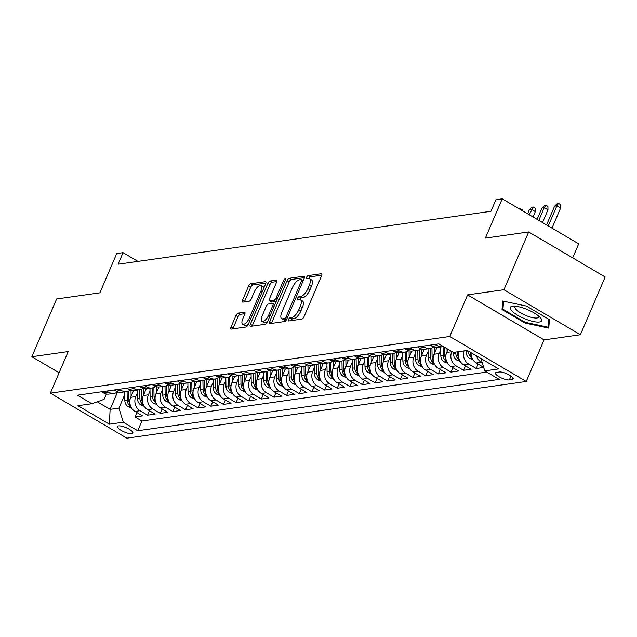 <?xml version="1.0" encoding="UTF-8"?>
<svg xmlns="http://www.w3.org/2000/svg" width="637" height="637" viewBox="0 0 637 637"><rect width="100%" height="100%" fill="white"/><g stroke="black" fill="none" stroke-linecap="round" stroke-linejoin="round"><path stroke-width="0.96" d="M288.473 319.495A1.8 0.717 -59.5 0 0 288.434 320.921A1.8 0.717 -59.5 0 0 288.665 320.96L301.842 319.089A2.572 1.027 -59.5 0 0 304.056 316.645L321.55 275.821A2.572 1.027 -59.5 0 0 321.613 273.791A2.572 1.027 -59.5 0 0 321.287 273.735L308.101 275.606A1.8 0.717 -59.5 0 0 306.556 277.318A1.8 0.717 -59.5 0 0 306.508 278.743A1.8 0.717 -59.5 0 0 306.739 278.775L308.443 278.536A8.217 3.289 -59.5 0 1 309.51 278.711A8.217 3.289 -59.5 0 1 309.303 285.233L307.846 288.633A8.217 3.289 -59.5 0 1 300.768 296.452L299.064 296.691A1.8 0.717 -59.5 0 0 297.511 298.403A1.8 0.717 -59.5 0 0 297.471 299.828A1.8 0.717 -59.5 0 0 297.702 299.868L299.406 299.629A8.217 3.289 -59.5 0 1 300.465 299.796A8.217 3.289 -59.5 0 1 300.266 306.317L298.809 309.725A8.217 3.289 -59.5 0 1 291.73 317.545L290.026 317.783A1.8 0.717 -59.5 0 0 288.473 319.495M131.779 433.693A8.377 2.333 -156.8 0 0 132.87 433.104A8.377 2.333 -156.8 0 0 127.711 428.414A8.377 2.333 -156.8 0 0 118.554 425.906A8.377 2.333 -156.8 0 0 117.471 426.503A8.377 2.333 -156.8 0 0 122.63 431.193A8.377 2.333 -156.8 0 0 131.779 433.693M238.166 313.109A2.572 1.027 -59.5 0 0 235.953 315.554L231.048 327.012A2.572 1.027 -59.5 0 0 230.984 329.05A2.572 1.027 -59.5 0 0 231.319 329.098L245.954 327.02A2.572 1.027 -59.5 0 0 248.167 324.575L265.661 283.76A2.572 1.027 -59.5 0 0 265.725 281.721A2.572 1.027 -59.5 0 0 265.39 281.665L250.755 283.744A2.572 1.027 -59.5 0 0 248.541 286.188L242.609 300.019A2.572 1.027 -59.5 0 0 242.554 302.057A2.572 1.027 -59.5 0 0 242.88 302.113L249.147 301.221A2.572 1.027 -59.5 0 0 251.36 298.777L254.298 291.921A6.872 2.755 -59.5 0 1 261.106 285.527A6.872 2.755 -59.5 0 1 260.939 290.982L249.417 317.855A6.872 2.755 -59.5 0 1 242.617 324.249A6.872 2.755 -59.5 0 1 242.785 318.795L244.704 314.312A2.572 1.027 -59.5 0 0 244.767 312.273A2.572 1.027 -59.5 0 0 244.433 312.226L238.166 313.109L240.237 314.328A2.572 1.027 -59.5 0 0 238.023 316.772L233.11 328.222A2.572 1.027 -59.5 0 0 232.887 328.875M503.915 289.716L467.582 294.875L544.054 339.887L580.395 334.736L503.915 289.716L528.678 231.956L485.386 238.103L502.219 198.832L495.897 199.723L490.952 211.277L118.1 264.204L123.045 252.65L116.73 253.55L99.898 292.829L56.605 298.968L31.85 356.728L59.098 372.772M467.582 294.875L449.754 336.463L50.363 393.156L68.191 351.568L31.85 356.728M269.626 321.534A2.572 1.027 -59.5 0 0 269.57 323.572A2.572 1.027 -59.5 0 0 269.897 323.62L284.54 321.542A2.572 1.027 -59.5 0 0 286.754 319.105L304.247 278.281A2.572 1.027 -59.5 0 0 304.311 276.243A2.572 1.027 -59.5 0 0 303.976 276.187L289.341 278.265A2.572 1.027 -59.5 0 0 287.128 280.71L269.626 321.534L271.696 322.752A2.572 1.027 -59.5 0 0 271.466 323.397M265.247 324.281L250.604 326.359A2.572 1.027 -59.5 0 1 250.277 326.311A2.572 1.027 -59.5 0 1 250.341 324.273L267.835 283.449A2.572 1.027 -59.5 0 1 270.048 281.005L276.315 280.113A2.572 1.027 -59.5 0 1 276.641 280.169A2.572 1.027 -59.5 0 1 276.577 282.207L269.483 298.761A2.572 1.027 -59.5 0 0 269.419 300.799A2.572 1.027 -59.5 0 0 269.754 300.855L273.91 300.266A2.572 1.027 -59.5 0 0 276.124 297.821L283.505 280.583A1.8 0.717 -59.5 0 1 285.288 278.91A1.8 0.717 -59.5 0 1 285.249 280.336L267.46 321.836A2.572 1.027 -59.5 0 1 265.247 324.281M528.678 231.956L605.15 276.976L580.395 334.736M136.867 412.529L134.972 416.956L142.553 415.881L135.012 411.438L140.068 410.722A10.471 9.141 -98.1 0 1 135.761 396.612L137.377 392.846M149.504 410.738L147.609 415.165L155.197 414.09L147.649 409.647L152.705 408.93A10.471 9.141 -98.1 0 1 148.397 394.821L150.013 391.046M162.148 408.946L160.253 413.365L167.834 412.29L160.285 407.855L165.341 407.131A10.471 9.141 -98.1 0 1 161.034 393.029L162.65 389.255M174.785 407.154L172.89 411.574L180.47 410.499L172.93 406.056L177.986 405.339A10.471 9.141 -98.1 0 1 173.678 391.229L175.294 387.463M187.421 405.355L185.526 409.782L193.115 408.707L185.566 404.264L190.622 403.547A10.471 9.141 -98.1 0 1 186.315 389.438L187.931 385.672M200.066 403.563L198.163 407.983L205.751 406.908L198.203 402.473L203.259 401.748A10.471 9.141 -98.1 0 1 198.951 387.646L200.567 383.872M212.702 401.772L210.807 406.191L218.387 405.116L210.847 400.673L215.903 399.956A10.471 9.141 -98.1 0 1 211.595 385.847L213.212 382.081M225.339 399.972L223.444 404.399L231.032 403.325L223.483 398.881L228.54 398.165A10.471 9.141 -98.1 0 1 224.232 384.055L225.848 380.289M237.983 398.181L236.08 402.608L243.668 401.525L236.12 397.09L241.176 396.373A10.471 9.141 -98.1 0 1 236.868 382.264L238.485 378.489M250.62 396.389L248.725 400.808L256.305 399.733L248.764 395.29L253.821 394.574A10.471 9.141 -98.1 0 1 249.513 380.464L251.129 376.698M263.256 394.59L261.361 399.017L268.941 397.942L261.401 393.499L266.457 392.782A10.471 9.141 -98.1 0 1 262.149 378.673L263.766 374.906M275.901 392.798L273.998 397.225L281.586 396.142L274.037 391.707L279.094 390.991A10.471 9.141 -98.1 0 1 274.786 376.881L276.402 373.107M288.537 391.007L286.642 395.426L294.222 394.351L286.682 389.908L291.738 389.191A10.471 9.141 -98.1 0 1 287.43 375.082L289.047 371.315M301.174 389.207L299.279 393.634L306.859 392.559L299.318 388.116L304.375 387.4A10.471 9.141 -98.1 0 1 300.067 373.29L301.683 369.524M313.818 387.415L311.915 391.843L319.503 390.76L311.955 386.325L317.011 385.608A10.471 9.141 -98.1 0 1 312.703 371.498L314.32 367.724M326.455 385.624L324.559 390.043L332.14 388.968L324.599 384.525L329.655 383.808A10.471 9.141 -98.1 0 1 325.348 369.699L326.964 365.933M339.091 383.824L337.196 388.252L344.776 387.177L337.236 382.733L342.292 382.017A10.471 9.141 -98.1 0 1 337.984 367.907L339.601 364.141M351.728 382.033L349.832 386.46L357.421 385.377L349.872 380.942L354.928 380.225A10.471 9.141 -98.1 0 1 350.621 366.116L352.237 362.342M364.372 380.241L362.477 384.66L370.057 383.585L362.517 379.142L367.573 378.426A10.471 9.141 -98.1 0 1 363.265 364.324L364.882 360.55M377.008 378.442L375.113 382.869L382.694 381.794L375.153 377.351L380.209 376.634A10.471 9.141 -98.1 0 1 375.902 362.525L377.518 358.758M389.645 376.65L387.75 381.077L395.338 379.994L387.79 375.559L392.846 374.843A10.471 9.141 -98.1 0 1 388.538 360.733L390.155 356.959M402.289 374.859L400.394 379.278L407.975 378.203L400.434 373.76L405.482 373.043A10.471 9.141 -98.1 0 1 401.183 358.942L402.799 355.167M414.926 373.059L413.031 377.486L420.611 376.411L413.071 371.968L418.127 371.252A10.471 9.141 -98.1 0 1 413.819 357.142L415.435 353.376M427.562 371.267L425.667 375.695L433.256 374.612L425.707 370.177L430.763 369.46A10.471 9.141 -98.1 0 1 426.456 355.35L428.072 351.576M440.207 369.476L438.312 373.895L445.892 372.82L438.352 368.377L443.4 367.66A10.471 9.141 -98.1 0 1 439.1 353.559L440.716 349.785M452.843 367.676L450.948 372.104L458.529 371.029L450.988 366.586L456.044 365.869A10.471 9.141 -98.1 0 1 451.737 351.759L451.832 351.536M465.48 365.885L463.585 370.312L471.173 369.237L463.625 364.794L468.681 364.077A10.471 9.141 -98.1 0 1 464.023 350.899M478.124 364.093L476.229 368.512L483.69 367.453M135.012 411.438A10.471 9.141 81.9 0 1 130.704 397.329L133.611 390.553M147.649 409.647A10.471 9.141 81.9 0 1 143.341 395.537L146.247 388.753M160.285 407.855A10.471 9.141 81.9 0 1 155.985 393.746L158.892 386.962M172.93 406.056A10.471 9.141 81.9 0 1 168.622 391.946L171.528 385.17M185.566 404.264A10.471 9.141 81.9 0 1 181.258 390.155L184.165 383.378M198.203 402.473A10.471 9.141 81.9 0 1 193.903 388.363L196.809 381.579M210.847 400.673A10.471 9.141 81.9 0 1 206.539 386.563L209.446 379.787M223.483 398.881A10.471 9.141 81.9 0 1 219.176 384.772L222.082 377.996M236.12 397.09A10.471 9.141 81.9 0 1 231.812 382.98L234.719 376.196M248.764 395.29A10.471 9.141 81.9 0 1 244.457 381.189L247.363 374.405M261.401 393.499A10.471 9.141 81.9 0 1 257.093 379.389L260 372.613M274.037 391.707A10.471 9.141 81.9 0 1 269.73 377.598L272.636 370.814M286.682 389.908A10.471 9.141 81.9 0 1 282.374 375.806L285.28 369.022M299.318 388.116A10.471 9.141 81.9 0 1 295.011 374.007L297.917 367.231M311.955 386.325A10.471 9.141 81.9 0 1 307.647 372.215L310.553 365.431M324.599 384.525A10.471 9.141 81.9 0 1 320.292 370.423L323.198 363.639M337.236 382.733A10.471 9.141 81.9 0 1 332.928 368.624L335.834 361.848M349.872 380.942A10.471 9.141 81.9 0 1 345.565 366.832L348.471 360.048M362.517 379.142A10.471 9.141 81.9 0 1 358.209 365.041L361.115 358.257M375.153 377.351A10.471 9.141 81.9 0 1 370.845 363.241L373.752 356.465M387.79 375.559A10.471 9.141 81.9 0 1 383.482 361.45L386.388 354.666M400.434 373.76A10.471 9.141 81.9 0 1 396.126 359.658L399.033 352.874M413.071 371.968A10.471 9.141 81.9 0 1 408.763 357.859L411.669 351.083M425.707 370.177A10.471 9.141 81.9 0 1 421.399 356.067L424.306 349.283M438.352 368.377A10.471 9.141 81.9 0 1 434.044 354.276L436.95 347.491M450.988 366.586A10.471 9.141 81.9 0 1 446.68 352.476L448.042 349.307M499.32 372.008L496.542 372.406A8.114 2.261 -156.8 0 0 495.49 372.979A8.114 2.261 -156.8 0 0 500.491 377.526A8.114 2.261 -156.8 0 0 509.361 379.947L512.14 379.556A8.114 2.261 -156.8 0 0 513.191 378.975A8.114 2.261 -156.8 0 0 508.191 374.437A8.114 2.261 -156.8 0 0 499.32 372.008M449.754 336.463L526.234 381.475L126.843 438.168L50.363 393.156M134.972 416.956L141.892 421.033L137.735 430.739L499.217 379.421L484.741 370.909L480.967 358.527M137.735 430.739L123.267 422.22L109.365 424.194L77.945 405.705L91.847 403.731L77.38 395.211L438.861 343.9L453.329 352.412L467.232 350.446L498.652 368.934L484.741 370.909M101.602 391.771L103.592 392.949A10.471 9.141 81.9 0 0 109.023 394.072L114.079 393.355A10.471 9.141 -98.1 0 1 108.648 392.233L106.658 391.054M114.238 389.979L116.229 391.15A10.471 9.141 81.9 0 0 121.667 392.281L126.723 391.556A10.471 9.141 -98.1 0 1 121.285 390.433L119.294 389.263M126.874 388.188L128.873 389.358A10.471 9.141 81.9 0 0 134.303 390.481L139.36 389.764A10.471 9.141 -98.1 0 1 133.929 388.642L131.931 387.471M139.519 386.388L141.51 387.567A10.471 9.141 81.9 0 0 146.94 388.689L151.996 387.973A10.471 9.141 -98.1 0 1 146.566 386.85L144.575 385.672M152.155 384.597L154.146 385.775A10.471 9.141 81.9 0 0 159.584 386.898L164.641 386.181A10.471 9.141 -98.1 0 1 159.202 385.051L157.212 383.88M164.792 382.805L166.79 383.976A10.471 9.141 81.9 0 0 172.221 385.098L177.277 384.382A10.471 9.141 -98.1 0 1 171.847 383.259L169.848 382.089M177.436 381.006L179.427 382.184A10.471 9.141 81.9 0 0 184.857 383.307L189.914 382.59A10.471 9.141 -98.1 0 1 184.483 381.467L182.493 380.289M190.073 379.214L192.063 380.393A10.471 9.141 81.9 0 0 197.502 381.515L202.558 380.799A10.471 9.141 -98.1 0 1 197.12 379.668L195.129 378.497M202.709 377.423L204.708 378.593A10.471 9.141 81.9 0 0 210.138 379.716L215.195 378.999A10.471 9.141 -98.1 0 1 209.764 377.876L207.766 376.706M215.354 375.631L217.344 376.801A10.471 9.141 81.9 0 0 222.775 377.924L227.831 377.208A10.471 9.141 -98.1 0 1 222.401 376.085L220.41 374.906M227.99 373.831L229.981 375.01A10.471 9.141 81.9 0 0 235.419 376.133L240.475 375.416A10.471 9.141 -98.1 0 1 235.037 374.285L233.046 373.115M240.627 372.04L242.625 373.21A10.471 9.141 81.9 0 0 248.056 374.333L253.112 373.616A10.471 9.141 -98.1 0 1 247.682 372.494L245.683 371.323M253.271 370.248L255.262 371.419A10.471 9.141 81.9 0 0 260.692 372.541L265.748 371.825A10.471 9.141 -98.1 0 1 260.318 370.702L258.327 369.524M265.908 368.449L267.898 369.627A10.471 9.141 81.9 0 0 273.337 370.75L278.393 370.033A10.471 9.141 -98.1 0 1 272.954 368.911L270.964 367.732M278.544 366.657L280.543 367.828A10.471 9.141 81.9 0 0 285.973 368.95L291.029 368.234A10.471 9.141 -98.1 0 1 285.599 367.111L283.6 365.941M291.189 364.866L293.179 366.036A10.471 9.141 81.9 0 0 298.61 367.159L303.666 366.442A10.471 9.141 -98.1 0 1 298.235 365.32L296.245 364.141M303.825 363.066L305.816 364.245A10.471 9.141 81.9 0 0 311.254 365.367L316.302 364.651A10.471 9.141 -98.1 0 1 310.872 363.528L308.881 362.349M316.462 361.275L318.46 362.445A10.471 9.141 81.9 0 0 323.891 363.568L328.947 362.851A10.471 9.141 -98.1 0 1 323.516 361.728L321.518 360.558M329.106 359.483L331.097 360.653A10.471 9.141 81.9 0 0 336.527 361.776L341.583 361.06A10.471 9.141 -98.1 0 1 336.153 359.937L334.154 358.766M341.743 357.683L343.733 358.862A10.471 9.141 81.9 0 0 349.172 359.985L354.22 359.268A10.471 9.141 -98.1 0 1 348.789 358.145L346.799 356.967M354.379 355.892L356.378 357.062A10.471 9.141 81.9 0 0 361.808 358.193L366.864 357.468A10.471 9.141 -98.1 0 1 361.434 356.346L359.435 355.175M367.023 354.1L369.014 355.271A10.471 9.141 81.9 0 0 374.445 356.394L379.501 355.677A10.471 9.141 -98.1 0 1 374.07 354.554L372.072 353.384M379.66 352.301L381.651 353.479A10.471 9.141 81.9 0 0 387.081 354.602L392.137 353.885A10.471 9.141 -98.1 0 1 386.707 352.763L384.716 351.584M392.296 350.509L394.295 351.68A10.471 9.141 81.9 0 0 399.725 352.81L404.782 352.086A10.471 9.141 -98.1 0 1 399.343 350.963L397.353 349.793M404.933 348.718L406.932 349.888A10.471 9.141 81.9 0 0 412.362 351.011L417.418 350.294A10.471 9.141 -98.1 0 1 411.988 349.172L409.989 348.001M417.577 346.918L419.568 348.097A10.471 9.141 81.9 0 0 424.998 349.219L430.055 348.503A10.471 9.141 -98.1 0 1 424.624 347.38L422.634 346.202M430.214 345.127L432.212 346.297A10.471 9.141 81.9 0 0 437.643 347.428L442.699 346.703A10.471 9.141 -98.1 0 1 437.261 345.58L435.27 344.41M483.658 367.35L476.261 363.002A10.471 9.141 -98.1 0 1 471.077 352.707M482.281 362.851L481.317 362.278A10.471 9.141 -98.1 0 1 476.58 355.948M476.229 368.512L468.681 364.077M463.585 370.312L456.044 365.869M450.948 372.104L443.4 367.66M438.312 373.895L430.763 369.46M425.667 375.695L418.127 371.252M413.031 377.486L405.482 373.043M400.394 379.278L392.846 374.843M387.75 381.077L380.209 376.634M375.113 382.869L367.573 378.426M362.477 384.66L354.928 380.225M349.832 386.46L342.292 382.017M337.196 388.252L329.655 383.808M324.559 390.043L317.011 385.608M311.915 391.843L304.375 387.4M299.279 393.634L291.738 389.191M286.642 395.426L279.094 390.991M273.998 397.225L266.457 392.782M261.361 399.017L253.821 394.574M248.725 400.808L241.176 396.373M236.08 402.608L228.54 398.165M223.444 404.399L215.903 399.956M210.807 406.191L203.259 401.748M198.163 407.983L190.622 403.547M185.526 409.782L177.986 405.339M172.89 411.574L165.341 407.131M160.253 413.365L152.705 408.93M147.609 415.165L140.068 410.722M141.892 421.033L486.74 372.08M117.566 391.986L110.113 409.368L118.96 408.11L124.733 394.637M572.687 257.866L578.699 243.844L502.219 198.832M544.054 339.887L526.234 381.475M137.895 261.393L123.045 252.65M97.246 401.796L110.113 409.368L109.365 424.194M106.371 394.008L104.078 399.351L91.847 403.731M443.4 346.576A10.471 9.141 -98.1 0 1 442.699 346.703M433.717 347.006A10.471 9.141 -98.1 0 1 430.055 348.503M458.966 351.616A10.471 9.141 81.9 0 0 463.625 364.794M421.073 348.805A10.471 9.141 -98.1 0 1 417.418 350.294M408.436 350.597A10.471 9.141 -98.1 0 1 404.782 352.086M395.8 352.388A10.471 9.141 -98.1 0 1 392.137 353.885M383.156 354.188A10.471 9.141 -98.1 0 1 379.501 355.677M370.519 355.979A10.471 9.141 -98.1 0 1 366.864 357.468M357.883 357.771A10.471 9.141 -98.1 0 1 354.22 359.268M345.238 359.571A10.471 9.141 -98.1 0 1 341.583 361.06M332.602 361.362A10.471 9.141 -98.1 0 1 328.947 362.851M319.965 363.154A10.471 9.141 -98.1 0 1 316.302 364.651M307.321 364.953A10.471 9.141 -98.1 0 1 303.666 366.442M294.684 366.745A10.471 9.141 -98.1 0 1 291.029 368.234M282.048 368.536A10.471 9.141 -98.1 0 1 278.393 370.033M269.403 370.336A10.471 9.141 -98.1 0 1 265.748 371.825M256.767 372.127A10.471 9.141 -98.1 0 1 253.112 373.616M244.13 373.919A10.471 9.141 -98.1 0 1 240.475 375.416M231.486 375.719A10.471 9.141 -98.1 0 1 227.831 377.208M218.849 377.51A10.471 9.141 -98.1 0 1 215.195 378.999M206.213 379.302A10.471 9.141 -98.1 0 1 202.558 380.799M193.568 381.093A10.471 9.141 -98.1 0 1 189.914 382.59M180.932 382.893A10.471 9.141 -98.1 0 1 177.277 384.382M168.295 384.684A10.471 9.141 -98.1 0 1 164.641 386.181M155.651 386.476A10.471 9.141 -98.1 0 1 151.996 387.973M143.014 388.275A10.471 9.141 -98.1 0 1 139.36 389.764M130.378 390.067A10.471 9.141 -98.1 0 1 126.723 391.556M117.741 391.859A10.471 9.141 -98.1 0 1 114.079 393.355M118.96 408.11L123.267 422.22M502.697 300.998L502.012 309.51L525.047 323.07L548.76 328.111L549.436 319.607L526.409 306.047L502.697 300.998M525.35 322.362L525.047 323.07M503.134 306.899L502.012 309.51M290.552 320.69A1.8 0.717 -59.5 0 1 292.088 319.002L293.792 318.763A8.217 3.289 -59.5 0 0 300.879 310.936L298.809 309.725M300.465 299.796L302.535 301.014A8.217 3.289 -59.5 0 1 302.336 307.536L300.879 310.936M309.51 278.711L311.573 279.922A8.217 3.289 -59.5 0 1 311.374 286.443L309.916 289.851A8.217 3.289 -59.5 0 1 302.838 297.67L301.126 297.909A1.8 0.717 -59.5 0 0 299.589 299.613M321.781 275.176L310.171 276.824A1.8 0.717 -59.5 0 0 308.627 278.52M304.478 277.628L291.404 279.484A2.572 1.027 -59.5 0 0 289.19 281.928L271.696 322.752M284.532 318.564A1.8 0.717 -59.5 0 0 286.085 316.852L301.436 281.021A1.8 0.717 -59.5 0 0 301.484 279.595A1.8 0.717 -59.5 0 0 301.253 279.555L299.454 279.81A8.217 3.289 -59.5 0 0 292.375 287.637L281.873 312.13A8.217 3.289 -59.5 0 0 281.673 318.651A8.217 3.289 -59.5 0 0 282.732 318.818L284.532 318.564L286.459 319.694M281.673 318.651L283.744 319.862A8.217 3.289 -59.5 0 0 284.803 320.037L282.732 318.818M286.387 319.814L284.803 320.037M276.808 281.554L272.11 282.223A2.572 1.027 -59.5 0 0 269.897 284.667L252.403 325.483A2.572 1.027 -59.5 0 0 252.172 326.136M271.282 301.755A2.572 1.027 -59.5 0 0 271.489 302.018A2.572 1.027 -59.5 0 0 271.816 302.073L275.972 301.484A2.572 1.027 -59.5 0 0 276.211 301.412M262.118 315.944A6.872 2.755 -59.5 0 0 261.95 321.39A6.872 2.755 -59.5 0 0 268.758 314.997L272.819 305.529A2.572 1.027 -59.5 0 0 272.883 303.491A2.572 1.027 -59.5 0 0 272.548 303.443L268.392 304.032A2.572 1.027 -59.5 0 0 266.178 306.477L262.118 315.944M261.95 321.39L264.021 322.609A6.872 2.755 -59.5 0 0 267.93 320.737M244.927 313.659L240.237 314.328M242.617 324.249L244.68 325.459A6.872 2.755 -59.5 0 0 248.589 323.588M263.861 287.964A6.872 2.755 -59.5 0 0 263.169 286.746L261.106 285.527M265.892 283.107L252.825 284.962A2.572 1.027 -59.5 0 0 250.612 287.406L244.68 301.237A2.572 1.027 -59.5 0 0 244.449 301.89M554.612 206.157L557.232 203.569L558.49 203.394L560.56 204.612L560.608 208.028L556.881 205.839L554.612 206.157L546.562 224.933M558.49 203.394L556.881 205.839L548.274 225.936M560.608 208.028L551.992 228.126M539.356 322.003A17.016 4.738 -156.8 0 0 540.383 317.704A17.016 4.738 -156.8 0 0 513.342 306.11A17.016 4.738 -156.8 0 0 512.49 306.19A17.016 4.738 -156.8 0 0 517.706 315.259A17.016 4.738 -156.8 0 0 539.356 322.003M515.779 306.23A12.883 3.591 -156.8 0 0 514.991 306.915A12.883 3.591 -156.8 0 0 522.921 314.129A12.883 3.591 -156.8 0 0 536.999 317.974A12.883 3.591 -156.8 0 0 538.663 317.067A12.883 3.591 -156.8 0 0 538.615 316.016M548.879 319.272L548.242 327.235L525.262 322.338L502.951 309.208L503.588 301.19M548.967 325.539L548.242 327.235M472.901 359.714L469.437 358.265A6.935 6.051 -98.1 0 1 466.085 352.078L466.061 350.605M468.482 351.178L468.49 351.735A6.935 6.051 81.9 0 0 470.409 356.728L471.826 357.58M471.284 355.693A6.935 6.051 -98.1 0 1 470.034 352.094M541.968 207.957L544.587 205.369L545.853 205.186L547.924 206.404L547.963 209.82L544.245 207.63L541.968 207.957L537.087 219.351M545.853 205.186L544.245 207.63L538.791 220.354M547.963 209.82L542.509 222.544M460.264 361.513L456.793 360.064A6.935 6.051 -98.1 0 1 453.448 353.869L453.425 352.404M458.648 357.492A6.935 6.051 -98.1 0 1 457.366 353.312L457.342 351.847M455.829 352.062L455.853 353.527A6.935 6.051 81.9 0 0 457.772 358.527L459.189 359.372M529.331 209.748L531.951 207.16L533.217 206.985L535.279 208.195L535.327 211.619L531.608 209.43L529.331 209.748L527.603 213.769M533.217 206.985L529.315 214.773M535.327 211.619L533.034 216.962M447.078 351.552L447.031 348.71M447.62 363.305L444.156 361.856A6.935 6.051 -98.1 0 1 440.812 355.669L440.669 346.998M446.011 359.284A6.935 6.051 -98.1 0 1 444.73 355.112L444.594 347.276M443.065 346.647L443.209 355.327A6.935 6.051 81.9 0 0 445.128 360.319L446.553 361.171M519.402 208.944L520.572 208.777L522.643 209.995L522.651 210.855M520.572 208.777L520.166 209.39M434.434 353.352L434.338 347.205M434.983 365.097L431.52 363.647A6.935 6.051 -98.1 0 1 428.175 357.461L428.024 348.789M433.375 361.075A6.935 6.051 -98.1 0 1 432.093 356.903L431.942 347.993M430.429 348.439L430.572 357.118A6.935 6.051 81.9 0 0 432.491 362.111L433.908 362.963M421.798 355.143L421.694 348.996M422.347 366.896L418.875 365.447A6.935 6.051 -98.1 0 1 415.531 359.252L415.388 350.581M420.731 362.875A6.935 6.051 -98.1 0 1 419.449 358.695L419.305 349.785M417.792 350.231L417.936 358.91A6.935 6.051 81.9 0 0 419.855 363.91L421.272 364.754M409.161 356.935L409.058 350.796M409.702 368.688L406.239 367.238A6.935 6.051 -98.1 0 1 402.895 361.052L402.751 352.38M408.094 364.667A6.935 6.051 -98.1 0 1 406.812 360.494L406.661 351.584M405.148 352.03L405.291 360.709A6.935 6.051 81.9 0 0 407.21 365.702L408.636 366.554M396.517 358.727L396.421 352.587M397.066 370.479L393.602 369.03A6.935 6.051 -98.1 0 1 390.258 362.843L390.107 354.172M395.458 366.458A6.935 6.051 -98.1 0 1 394.176 362.286L394.024 353.376M392.511 353.822L392.655 362.501A6.935 6.051 81.9 0 0 394.574 367.493L395.991 368.345M383.88 360.526L383.777 354.379M384.43 372.279L380.958 370.83A6.935 6.051 -98.1 0 1 377.614 364.635L377.47 355.964M382.813 368.258A6.935 6.051 -98.1 0 1 381.531 364.077L381.388 355.167M379.875 355.613L380.018 364.292A6.935 6.051 81.9 0 0 381.937 369.293L383.355 370.137M371.244 362.318L371.14 356.179M371.785 374.07L368.321 372.621A6.935 6.051 -98.1 0 1 364.977 366.434L364.834 357.763M370.177 370.049A6.935 6.051 -98.1 0 1 368.895 365.877L368.743 356.967M367.231 357.413L367.374 366.092A6.935 6.051 81.9 0 0 369.293 371.084L370.718 371.936M358.599 364.109L358.504 357.97M359.149 375.862L355.685 374.413A6.935 6.051 -98.1 0 1 352.341 368.226L352.189 359.555M357.54 371.841A6.935 6.051 -98.1 0 1 356.258 367.668L356.107 358.758M354.594 359.204L354.737 367.883A6.935 6.051 81.9 0 0 356.656 372.876L358.074 373.728M345.963 365.909L345.859 359.762M346.512 377.661L343.04 376.212A6.935 6.051 -98.1 0 1 339.696 370.017L339.553 361.346M344.896 373.632A6.935 6.051 -98.1 0 1 343.614 369.46L343.47 360.55M341.958 360.996L342.101 369.675A6.935 6.051 81.9 0 0 344.02 374.675L345.437 375.519M333.326 367.7L333.223 361.561M333.876 379.453L330.404 378.004A6.935 6.051 -98.1 0 1 327.06 371.809L326.916 363.146M332.259 375.432A6.935 6.051 -98.1 0 1 330.977 371.26L330.826 362.349M329.313 362.795L329.464 371.475A6.935 6.051 81.9 0 0 331.375 376.467L332.801 377.319M320.69 369.492L320.586 363.353M321.231 381.245L317.767 379.795A6.935 6.051 -98.1 0 1 314.423 373.608L314.272 364.937M319.623 377.223A6.935 6.051 -98.1 0 1 318.341 373.051L318.189 364.141M316.677 364.587L316.82 373.266A6.935 6.051 81.9 0 0 318.739 378.259L320.156 379.111M308.045 371.291L307.942 365.144M308.595 383.044L305.123 381.595A6.935 6.051 -98.1 0 1 301.779 375.4L301.635 366.729M306.978 379.015A6.935 6.051 -98.1 0 1 305.696 374.843L305.553 365.933M304.04 366.379L304.183 375.058A6.935 6.051 81.9 0 0 306.102 380.058L307.52 380.902M295.409 373.083L295.305 366.944M295.958 384.836L292.487 383.386A6.935 6.051 -98.1 0 1 289.142 377.192L288.999 368.528M294.342 380.815A6.935 6.051 -98.1 0 1 293.06 376.642L292.909 367.732M291.396 368.178L291.547 376.857A6.935 6.051 81.9 0 0 293.458 381.85L294.883 382.694M282.772 374.875L282.669 368.735M283.314 386.627L279.85 385.178A6.935 6.051 -98.1 0 1 276.506 378.991L276.354 370.32M281.705 382.606A6.935 6.051 -98.1 0 1 280.423 378.434L280.272 369.524M278.759 369.97L278.902 378.649A6.935 6.051 81.9 0 0 280.821 383.641L282.239 384.493M270.128 376.674L270.024 370.527M270.677 388.427L267.206 386.978A6.935 6.051 -98.1 0 1 263.861 380.783L263.718 372.112M269.061 384.398A6.935 6.051 -98.1 0 1 267.779 380.225L267.636 371.315M266.123 371.761L266.266 380.44A6.935 6.051 81.9 0 0 268.185 385.433L269.602 386.285M257.491 378.466L257.388 372.327M258.041 390.218L254.569 388.769A6.935 6.051 -98.1 0 1 251.225 382.574L251.082 373.903M256.424 386.197A6.935 6.051 -98.1 0 1 255.142 382.025L254.991 373.115M253.478 373.561L253.63 382.24A6.935 6.051 81.9 0 0 255.541 387.232L256.966 388.076M244.855 380.257L244.751 374.118M245.396 392.01L241.933 390.561A6.935 6.051 -98.1 0 1 238.588 384.374L238.445 375.703M243.788 387.989A6.935 6.051 -98.1 0 1 242.506 383.816L242.355 374.906M240.842 375.352L240.985 384.031A6.935 6.051 81.9 0 0 242.904 389.024L244.321 389.876M232.21 382.057L232.107 375.91M232.76 393.809L229.288 392.36A6.935 6.051 -98.1 0 1 225.944 386.165L225.801 377.494M231.143 389.78A6.935 6.051 -98.1 0 1 229.861 385.608L229.718 376.698M228.205 377.144L228.349 385.823A6.935 6.051 81.9 0 0 230.268 390.815L231.685 391.667M219.574 383.848L219.47 377.709M220.123 395.601L216.652 394.152A6.935 6.051 -98.1 0 1 213.307 387.957L213.164 379.286M218.507 391.58A6.935 6.051 -98.1 0 1 217.225 387.407L217.074 378.497M215.561 378.943L215.712 387.622A6.935 6.051 81.9 0 0 217.623 392.615L219.048 393.459M206.937 385.64L206.834 379.501M207.479 397.392L204.015 395.943A6.935 6.051 -98.1 0 1 200.671 389.756L200.528 381.085M205.87 393.371A6.935 6.051 -98.1 0 1 204.588 389.199L204.437 380.289M202.924 380.735L203.068 389.414A6.935 6.051 81.9 0 0 204.987 394.407L206.404 395.258M194.293 387.439L194.189 381.292M194.842 399.192L191.379 397.743A6.935 6.051 -98.1 0 1 188.026 391.548L187.883 382.877M193.226 395.163A6.935 6.051 -98.1 0 1 191.944 390.991L191.801 382.081M190.288 382.526L190.431 391.206A6.935 6.051 81.9 0 0 192.35 396.198L193.767 397.05M181.656 389.231L181.553 383.092M182.206 400.984L178.734 399.534A6.935 6.051 -98.1 0 1 175.39 393.34L175.247 384.668M180.59 396.962A6.935 6.051 -98.1 0 1 179.308 392.782L179.156 383.872M177.643 384.318L177.795 393.005A6.935 6.051 81.9 0 0 179.706 397.998L181.131 398.842M169.02 391.022L168.916 384.883M169.561 402.775L166.098 401.326A6.935 6.051 -98.1 0 1 162.754 395.139L162.61 386.468M167.953 398.754A6.935 6.051 -98.1 0 1 166.671 394.582L166.52 385.672M165.007 386.118L165.15 394.797A6.935 6.051 81.9 0 0 167.069 399.789L168.487 400.641M156.376 392.822L156.272 386.675M156.925 404.575L153.461 403.125A6.935 6.051 -98.1 0 1 150.109 396.931L149.966 388.259M155.309 400.546A6.935 6.051 -98.1 0 1 154.027 396.373L153.883 387.463M152.37 387.909L152.514 396.588A6.935 6.051 81.9 0 0 154.433 401.581L155.85 402.433M143.739 394.614L143.636 388.474M144.288 406.366L140.817 404.917A6.935 6.051 -98.1 0 1 137.473 398.722L137.329 390.051M142.672 402.345A6.935 6.051 -98.1 0 1 141.39 398.165L141.239 389.255M139.726 389.701L139.877 398.38A6.935 6.051 81.9 0 0 141.788 403.38L143.214 404.224M131.103 396.405L130.999 390.266M131.644 408.158L128.18 406.709A6.935 6.051 -98.1 0 1 124.836 400.522L124.693 391.851M130.036 404.137A6.935 6.051 -98.1 0 1 128.754 399.964L128.602 391.054M127.089 391.5L127.233 400.179A6.935 6.051 81.9 0 0 129.152 405.172L130.577 406.024M130.704 397.329L135.761 396.612M143.341 395.537L148.397 394.821M155.985 393.746L161.034 393.029M168.622 391.946L173.678 391.229M181.258 390.155L186.315 389.438M193.903 388.363L198.951 387.646M206.539 386.563L211.595 385.847M219.176 384.772L224.232 384.055M231.812 382.98L236.868 382.264M244.457 381.189L249.513 380.464M257.093 379.389L262.149 378.673M269.73 377.598L274.786 376.881M282.374 375.806L287.43 375.082M295.011 374.007L300.067 373.29M307.647 372.215L312.703 371.498M320.292 370.423L325.348 369.699M332.928 368.624L337.984 367.907M345.565 366.832L350.621 366.116M358.209 365.041L363.265 364.324M370.845 363.241L375.902 362.525M383.482 361.45L388.538 360.733M396.126 359.658L401.183 358.942M408.763 357.859L413.819 357.142M421.399 356.067L426.456 355.35M434.044 354.276L439.1 353.559M446.68 352.476L451.737 351.759M103.592 392.949L108.648 392.233M116.229 391.15L121.285 390.433M128.873 389.358L133.929 388.642M141.51 387.567L146.566 386.85M154.146 385.775L159.202 385.051M166.79 383.976L171.847 383.259M179.427 382.184L184.483 381.467M192.063 380.393L197.12 379.668M204.708 378.593L209.764 377.876M217.344 376.801L222.401 376.085M229.981 375.01L235.037 374.285M242.625 373.21L247.682 372.494M255.262 371.419L260.318 370.702M267.898 369.627L272.954 368.911M280.543 367.828L285.599 367.111M293.179 366.036L298.235 365.32M305.816 364.245L310.872 363.528M318.46 362.445L323.516 361.728M331.097 360.653L336.153 359.937M343.733 358.862L348.789 358.145M356.378 357.062L361.434 356.346M369.014 355.271L374.07 354.554M381.651 353.479L386.707 352.763M394.295 351.68L399.343 350.963M406.932 349.888L411.988 349.172M419.568 348.097L424.624 347.38M432.212 346.297L437.261 345.58M476.261 363.002L481.317 362.278M512.881 377.821L512.14 379.556M511.009 376.101L509.361 379.947M293.792 318.763L291.73 317.545M302.336 307.536L300.266 306.317M301.126 297.909L299.064 296.691M302.838 297.67L300.768 296.452M309.916 289.851L307.846 288.633M311.374 286.443L309.303 285.233M310.171 276.824L308.101 275.606M321.82 274.053L321.287 273.735M292.088 319.002L290.026 317.783M289.19 281.928L287.128 280.71M291.404 279.484L289.341 278.265M304.518 276.506L303.976 276.187M287.383 317.624L286.085 316.852M302.742 281.793L301.436 281.021M252.403 325.483L250.341 324.273M269.897 284.667L267.835 283.449M272.11 282.223L270.048 281.005M276.848 280.431L276.315 280.113M271.816 302.073L269.754 300.855M275.972 301.484L273.91 300.266M277.421 298.586L276.124 297.821M284.811 281.355L283.505 280.583M270.064 315.769L268.758 314.997M274.117 306.301L272.819 305.529M244.974 312.544L244.433 312.226M250.723 318.619L249.417 317.855M262.237 291.746L260.939 290.982M244.68 301.237L242.609 300.019M250.612 287.406L248.541 286.188M252.825 284.962L250.755 283.744M265.932 281.984L265.39 281.665M233.11 328.222L231.048 327.012M238.023 316.772L235.953 315.554M469.573 358.328L471.985 357.986M466.085 352.078L468.49 351.735M471.03 355.279L470.409 356.728M456.928 360.12L459.349 359.778M457.366 353.312L458.592 353.145M453.448 353.869L455.853 353.527M458.393 357.07L457.772 358.527M444.292 361.912L446.712 361.569M444.73 355.112L445.956 354.936M440.812 355.669L443.209 355.327M445.749 358.862L445.128 360.319M431.655 363.711L434.068 363.369M432.093 356.903L433.311 356.728M428.175 357.461L430.572 357.118M433.112 360.661L432.491 362.111M419.011 365.503L421.431 365.16M419.449 358.695L420.675 358.527M415.531 359.252L417.936 358.91M420.476 362.453L419.855 363.91M406.374 367.294L408.795 366.952M406.812 360.494L408.038 360.319M402.895 361.052L405.291 360.709M407.831 364.245L407.21 365.702M393.738 369.094L396.15 368.743M394.176 362.286L395.394 362.111M390.258 362.843L392.655 362.501M395.195 366.044L394.574 367.493M381.093 370.885L383.514 370.543M381.531 364.077L382.757 363.902M377.614 364.635L380.018 364.292M382.558 367.836L381.937 369.293M368.457 372.677L370.877 372.334M368.895 365.877L370.121 365.702M364.977 366.434L367.374 366.092M369.922 369.627L369.293 371.084M355.82 374.476L358.241 374.126M356.258 367.668L357.484 367.493M352.341 368.226L354.737 367.883M357.277 371.427L356.656 372.876M343.176 376.268L345.596 375.926M343.614 369.46L344.84 369.285M339.696 370.017L342.101 369.675M344.641 373.218L344.02 374.675M330.539 378.06L332.96 377.717M330.977 371.26L332.203 371.084M327.06 371.809L329.464 371.475M332.004 375.01L331.375 376.467M317.903 379.859L320.323 379.509M318.341 373.051L319.567 372.876M314.423 373.608L316.82 373.266M319.36 376.809L318.739 378.259M305.258 381.651L307.679 381.308M305.696 374.843L306.923 374.667M301.779 375.4L304.183 375.058M306.723 378.601L306.102 380.058M292.622 383.442L295.042 383.1M293.06 376.642L294.286 376.467M289.142 377.192L291.547 376.857M294.087 380.393L293.458 381.85M279.985 385.242L282.406 384.891M280.423 378.434L281.65 378.259M276.506 378.991L278.902 378.649M281.443 382.192L280.821 383.641M267.341 387.033L269.762 386.691M267.779 380.225L269.005 380.05M263.861 380.783L266.266 380.44M268.806 383.984L268.185 385.433M254.704 388.825L257.125 388.482M255.142 382.025L256.369 381.85M251.225 382.574L253.63 382.24M256.17 385.775L255.541 387.232M242.068 390.616L244.489 390.274M242.506 383.816L243.732 383.641M238.588 384.374L240.985 384.031M243.525 387.575L242.904 389.024M229.424 392.416L231.844 392.073M229.861 385.608L231.088 385.433M225.944 386.165L228.349 385.823M230.889 389.366L230.268 390.815M216.787 394.207L219.208 393.865M217.225 387.407L218.451 387.232M213.307 387.957L215.712 387.622M218.252 391.158L217.623 392.615M204.151 395.999L206.571 395.657M204.588 389.199L205.815 389.024M200.671 389.756L203.068 389.414M205.608 392.957L204.987 394.407M191.506 397.799L193.927 397.456M191.944 390.991L193.17 390.815M188.026 391.548L190.431 391.206M192.971 394.749L192.35 396.198M178.87 399.59L181.29 399.248M179.308 392.782L180.534 392.615M175.39 393.34L177.795 393.005M180.335 396.54L179.706 397.998M166.233 401.382L168.654 401.039M166.671 394.582L167.897 394.407M162.754 395.139L165.15 394.797M167.69 398.34L167.069 399.789M153.589 403.181L156.009 402.839M154.027 396.373L155.253 396.198M150.109 396.931L152.514 396.588M155.054 400.132L154.433 401.581M140.952 404.973L143.373 404.63M141.39 398.165L142.616 397.998M137.473 398.722L139.877 398.38M142.417 401.923L141.788 403.38M128.316 406.764L130.736 406.422M128.754 399.964L129.98 399.789M124.836 400.522L127.233 400.179M129.773 403.715L129.152 405.172M303.236 280.63L301.484 279.595M271.489 302.018L269.419 300.799M274.826 304.645L272.883 303.491"/></g></svg>
